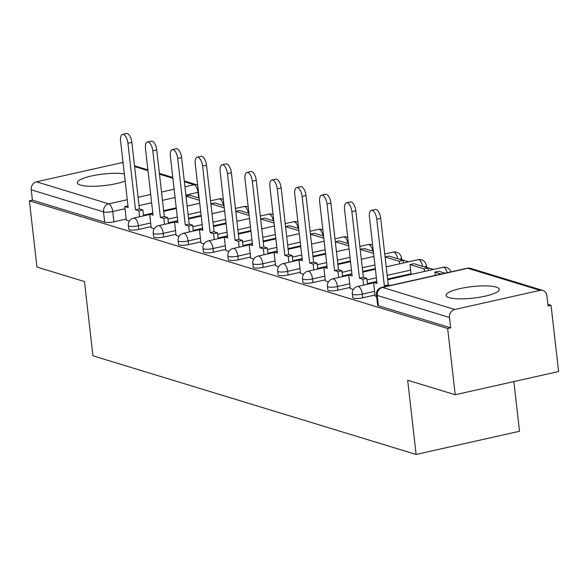 <?xml version="1.0" encoding="UTF-8"?>
<svg xmlns="http://www.w3.org/2000/svg" width="588" height="588" viewBox="0 0 588 588"><rect width="100%" height="100%" fill="white"/><g stroke="black" fill="none" stroke-linecap="round" stroke-linejoin="round"><path stroke-width="0.88" d="M496.206 287.091A26.769 5.792 -6.5 0 0 465.968 287.459A26.769 5.792 -6.5 0 0 446.094 295.397A26.769 5.792 -6.5 0 0 449.181 297.646A26.769 5.792 -6.5 0 0 479.418 297.271A26.769 5.792 -6.5 0 0 499.285 289.333A26.769 5.792 -6.5 0 0 496.206 287.091M124.325 173.842A26.769 5.792 -6.5 0 0 94.528 175.349A26.769 5.792 -6.5 0 0 77.3 182.817A26.769 5.792 -6.5 0 0 80.38 185.066A26.769 5.792 -6.5 0 0 125.141 180.986M352.726 297.587A6.865 1.485 -6.5 0 0 353.52 298.16A6.865 1.485 -6.5 0 0 362.737 297.785L362.326 294.118A6.865 1.485 173.5 0 1 353.101 294.5A6.865 1.485 173.5 0 1 352.315 293.926L352.726 297.587M327.847 289.987A6.865 1.485 -6.5 0 0 328.633 290.568A6.865 1.485 -6.5 0 0 337.857 290.185L337.439 286.525A6.865 1.485 173.5 0 1 328.222 286.907A6.865 1.485 173.5 0 1 327.428 286.327L327.847 289.987M302.96 282.394A6.865 1.485 -6.5 0 0 303.753 282.968A6.865 1.485 -6.5 0 0 312.97 282.593L312.551 278.925A6.865 1.485 173.5 0 1 303.334 279.307A6.865 1.485 173.5 0 1 302.541 278.734L302.96 282.394M278.08 274.794A6.865 1.485 -6.5 0 0 278.866 275.375A6.865 1.485 -6.5 0 0 288.083 274.993L287.672 271.333A6.865 1.485 173.5 0 1 278.447 271.715A6.865 1.485 173.5 0 1 277.661 271.134L278.08 274.794M253.193 267.202A6.865 1.485 -6.5 0 0 253.979 267.775A6.865 1.485 -6.5 0 0 263.204 267.4L262.785 263.733A6.865 1.485 173.5 0 1 253.568 264.115A6.865 1.485 173.5 0 1 252.774 263.542L253.193 267.202M228.306 259.602A6.865 1.485 -6.5 0 0 229.099 260.183A6.865 1.485 -6.5 0 0 238.316 259.8L237.897 256.14A6.865 1.485 173.5 0 1 228.681 256.522A6.865 1.485 173.5 0 1 227.887 255.942L228.306 259.602M203.426 252.009A6.865 1.485 -6.5 0 0 204.212 252.583A6.865 1.485 -6.5 0 0 213.429 252.208L213.018 248.548A6.865 1.485 173.5 0 1 203.793 248.922A6.865 1.485 173.5 0 1 203.007 248.349L203.426 252.009M178.539 244.41A6.865 1.485 -6.5 0 0 179.325 244.99A6.865 1.485 -6.5 0 0 188.55 244.608L188.131 240.948A6.865 1.485 173.5 0 1 178.914 241.33A6.865 1.485 173.5 0 1 178.12 240.749L178.539 244.41M153.652 236.817A6.865 1.485 -6.5 0 0 154.446 237.39A6.865 1.485 -6.5 0 0 163.662 237.015L163.243 233.355A6.865 1.485 173.5 0 1 154.027 233.73A6.865 1.485 173.5 0 1 153.24 233.157L153.652 236.817M128.772 229.217A6.865 1.485 -6.5 0 0 129.558 229.798A6.865 1.485 -6.5 0 0 138.783 229.416L138.364 225.755A6.865 1.485 173.5 0 1 129.139 226.137A6.865 1.485 173.5 0 1 128.353 225.557L128.772 229.217M455.2 394.739L407.66 380.23L416.12 454.465L92.941 355.806L84.481 281.571L36.948 267.062L29.4 200.817L447.652 328.494L455.2 394.739L558.6 371.535L551.052 305.29L547.847 304.312M433.54 269.414L426.572 267.29M408.653 261.822L401.685 259.698M513.861 381.575L519.52 431.261L416.12 454.465M551.052 305.29L548.038 305.966L546.862 295.646A6.865 5.998 107 0 0 542.834 290.435A6.865 5.998 107 0 0 540.071 290.34L454.759 309.486A6.865 5.998 107 0 0 449.489 317.498L377.231 295.441A6.865 1.485 173.5 0 1 376.438 294.86L377.614 305.179A6.865 1.485 173.5 0 0 378.407 305.76L377.231 295.441A6.865 5.998 107 0 1 382.501 287.429L454.759 309.486M447.652 328.494L450.665 327.817L449.489 317.498M176.238 207.829L163.648 210.658M152.821 213.084L143.45 215.186M126.17 219.067L113.896 221.823L112.72 211.504A6.865 1.485 173.5 0 1 103.503 211.878L31.238 189.821A6.865 5.998 -73 0 1 36.507 181.81L121.826 162.67A6.865 5.998 -73 0 1 123.039 162.531M31.238 189.821L32.413 200.141L29.4 200.817M151.175 227.732L154.254 228.71M176.062 235.332L179.142 236.31M200.949 242.925L204.021 243.902M225.829 250.525L228.908 251.502M250.716 258.117L253.788 259.095M275.603 265.717L278.675 266.695M300.483 273.31L303.562 274.287M325.37 280.91L328.442 281.887M350.257 288.502L353.329 289.48M375.137 296.102L376.636 296.595M375.019 295.029L362.737 297.785M411.027 273.765L387.602 279.021M376.783 281.454L367.412 283.556M350.132 287.429L337.857 290.185M375.313 268.598L362.722 271.428M351.896 273.854L342.525 275.956M325.245 279.837L312.97 282.593M350.433 261.006L337.835 263.828M327.009 266.261L317.645 268.363M300.365 272.237L288.083 274.993M325.546 253.406L312.948 256.236M302.129 258.661L292.758 260.763M275.478 264.644L263.204 267.4M300.659 245.813L288.069 248.636M277.242 251.069L267.871 253.171M250.591 257.044L238.316 259.8M275.779 238.214L263.181 241.043M252.355 243.469L242.991 245.571M225.711 249.452L213.429 252.208M250.892 230.621L238.294 233.443M227.475 235.876L218.104 237.978M200.824 241.852L188.55 244.608M226.005 223.021L213.415 225.851M202.588 228.276L193.224 230.378M175.937 234.259L163.662 237.015M201.125 215.429L188.528 218.251M177.701 220.684L168.337 222.786M151.057 226.659L138.783 229.416M126.295 220.14L129.367 221.117M450.665 327.817L378.407 305.76M32.413 200.141L104.679 222.198A6.865 1.485 -6.5 0 0 113.896 221.823M122.524 134.417L126.449 133.535A7.894 3.432 77.4 0 1 131.844 142.362L127.927 143.237A7.894 3.432 -102.6 0 0 122.524 134.417A7.894 3.432 -102.6 0 0 120.584 140.995L128.169 207.579L124.744 206.528L127.971 205.807M139.613 216.751L138.937 210.864L142.862 209.982L139.429 208.938L135.512 209.813L127.927 143.237M138.937 210.864L135.512 209.813M126.295 220.177L124.744 206.528M199.156 198.127L189.939 195.312L186.021 196.194L199.398 200.28M199.736 203.257L187.146 206.087L186.021 196.194M139.429 208.938L131.844 142.362M142.862 209.982L143.531 215.869M147.412 142.017L151.329 141.135A7.894 3.432 77.4 0 1 156.731 149.955L152.806 150.837A7.894 3.432 -102.6 0 0 147.412 142.017A7.894 3.432 -102.6 0 0 145.471 148.595L153.056 215.171L149.624 214.128L152.858 213.4M164.493 224.344L163.824 218.457L167.742 217.582L164.317 216.531L160.392 217.413L152.806 150.837M163.824 218.457L160.392 217.413M151.182 227.776L149.624 214.128M224.035 205.726L214.818 202.911L210.901 203.793L224.285 207.873M212.033 213.679L210.901 203.793M164.317 216.531L156.731 149.955M167.742 217.582L168.418 223.469M172.299 149.609L176.216 148.727A7.894 3.432 77.4 0 1 181.611 157.555L177.694 158.429A7.894 3.432 -102.6 0 0 172.299 149.609A7.894 3.432 -102.6 0 0 170.358 156.188L177.944 222.771L174.511 221.72L177.738 221M189.38 231.944L188.711 226.057L192.629 225.175L189.196 224.131L185.279 225.006L177.694 158.429M188.711 226.057L185.279 225.006M176.069 235.369L174.511 221.72M248.922 213.319L239.706 210.504L235.788 211.386L249.165 215.473M249.503 218.449L236.913 221.279L235.788 211.386M189.196 224.131L181.611 157.555M192.629 225.175L193.298 231.062M197.178 157.209L201.103 156.327A7.894 3.432 77.4 0 1 206.498 165.147L202.581 166.029A7.894 3.432 -102.6 0 0 197.178 157.209A7.894 3.432 -102.6 0 0 195.238 163.787L202.823 230.364L199.398 229.32L202.625 228.592M214.267 239.536L213.591 233.649L217.516 232.774L214.083 231.723L210.166 232.605L202.581 166.029M213.591 233.649L210.166 232.605M200.949 242.969L199.398 229.32M273.81 220.919L264.593 218.104L260.668 218.986L274.052 223.065M274.39 226.049L261.792 228.872L260.668 218.986M214.083 231.723L206.498 165.147M217.516 232.774L218.185 238.662M222.066 164.802L225.983 163.92A7.894 3.432 77.4 0 1 231.378 172.747L227.46 173.622A7.894 3.432 -102.6 0 0 222.066 164.802A7.894 3.432 -102.6 0 0 220.125 171.38L227.71 237.964L224.278 236.913L227.512 236.192M239.147 247.136L238.478 241.249L242.396 240.367L238.971 239.323L235.046 240.198L227.46 173.622M238.478 241.249L235.046 240.198M225.836 250.561L224.278 236.913M298.689 228.511L289.472 225.696L285.555 226.578L298.939 230.665M299.277 233.642L286.679 236.472L285.555 226.578M238.971 239.323L231.378 172.747M242.396 240.367L243.064 246.254M246.953 172.402L250.87 171.52A7.894 3.432 77.4 0 1 256.265 180.34L252.348 181.222A7.894 3.432 -102.6 0 0 246.953 172.402A7.894 3.432 -102.6 0 0 245.012 178.98L252.597 245.556L249.165 244.512L252.392 243.785M264.034 254.729L263.365 248.842L267.283 247.967L263.85 246.916L259.933 247.798L252.348 181.222M263.365 248.842L259.933 247.798M250.723 258.161L249.165 244.512M323.576 236.111L314.359 233.296L310.442 234.178L323.819 238.258M324.157 241.242L311.566 244.064L310.442 234.178M263.85 246.916L256.265 180.34M267.283 247.967L267.952 253.854M271.832 179.994L275.75 179.112A7.894 3.432 77.4 0 1 281.152 187.939L277.235 188.814A7.894 3.432 -102.6 0 0 271.832 179.994A7.894 3.432 -102.6 0 0 269.892 186.572L277.477 253.156L274.052 252.105L277.279 251.385M288.921 262.329L288.245 256.441L292.163 255.559L288.737 254.516L284.82 255.39L277.235 188.814M288.245 256.441L284.82 255.39M275.603 265.754L274.052 252.105M348.456 243.704L339.247 240.889L335.322 241.771L348.706 245.857M349.044 248.834L336.446 251.664L335.322 241.771M288.737 254.516L281.152 187.939M292.163 255.559L292.839 261.447M296.719 187.587L300.637 186.712A7.894 3.432 77.4 0 1 306.032 195.532L302.114 196.414A7.894 3.432 -102.6 0 0 296.719 187.587A7.894 3.432 -102.6 0 0 294.779 194.172L302.364 260.749L298.932 259.705L302.159 258.977M313.801 269.921L313.132 264.034L317.05 263.159L313.617 262.108L309.7 262.99L302.114 196.414M313.132 264.034L309.7 262.99M300.49 273.354L298.932 259.705M373.343 251.304L364.126 248.489L360.209 249.371L373.586 253.45M373.931 256.434L361.333 259.257L360.209 249.371M313.617 262.108L306.032 195.532M317.05 263.159L317.718 269.047M321.607 195.187L325.524 194.305A7.894 3.432 77.4 0 1 330.919 203.132L327.001 204.007A7.894 3.432 -102.6 0 0 321.607 195.187A7.894 3.432 -102.6 0 0 319.666 201.765L327.251 268.349L323.819 267.297L327.046 266.577M338.688 277.521L338.019 271.634L341.937 270.752L338.504 269.708L334.587 270.583L327.001 204.007M338.019 271.634L334.587 270.583M325.377 280.946L323.819 267.297M403.206 260.418L389.013 256.081L385.096 256.963L399.289 261.3L403.206 260.418L403.5 262.976M399.583 263.858L399.289 261.3M422.596 266.335A6.865 2.984 -102.6 0 0 418.803 259.749A6.865 2.984 -102.6 0 0 418.061 259.712L386.22 266.856L385.096 256.963M338.504 269.708L330.919 203.132M341.937 270.752L342.606 276.639M346.486 202.779L350.404 201.904A7.894 3.432 77.4 0 1 355.806 210.724L351.881 211.606A7.894 3.432 -102.6 0 0 346.486 202.779A7.894 3.432 -102.6 0 0 344.546 209.365L352.131 275.941L348.706 274.897L351.933 274.17M363.568 285.114L362.899 279.226L366.816 278.352L363.391 277.301L359.474 278.183L351.881 211.606M362.899 279.226L359.474 278.183M350.257 288.546L348.706 274.897M428.093 268.01L413.901 263.681L409.976 264.556L424.176 268.892L428.093 268.01L428.387 270.576M424.47 271.45L424.176 268.892M411.108 274.449L409.976 264.556M363.391 277.301L355.806 210.724M366.816 278.352L367.493 284.239M371.373 210.379L375.291 209.497A7.894 3.432 77.4 0 1 380.686 218.324L376.768 219.199A7.894 3.432 -102.6 0 0 371.373 210.379A7.894 3.432 -102.6 0 0 369.433 216.957L377.018 283.541L373.586 282.49L376.812 281.77M390.212 285.489L388.271 284.901L384.354 285.775L376.768 219.199M386.294 286.371L384.354 285.775M375.144 296.139L373.586 282.49M445.043 273.185L438.78 271.274L434.863 272.156L441.125 274.067M435.23 275.39L434.863 272.156M388.271 284.901L380.686 218.324M540.071 290.34L467.813 268.282L382.501 287.429A6.865 2.984 -102.6 0 0 381.752 287.392A6.865 6.865 0 0 0 376.438 294.86M198.671 197.98L198.031 192.357L185.889 195.084M175.062 197.509L162.472 200.339M151.645 202.764L139.047 205.594M124.994 208.747L112.72 211.504A6.865 2.984 77.4 0 0 108.773 203.867L127.28 199.714M138.099 197.289L150.697 194.459M161.524 192.033L174.114 189.204M184.941 186.778L194.084 184.728L184.367 181.758M172.872 178.252L159.488 174.166M147.985 170.652L134.601 166.566M123.098 163.06L121.826 162.67M36.507 181.81L108.773 203.867A6.865 5.998 107 0 0 103.503 211.878L104.679 222.198M374.6 291.369L362.326 294.118A6.865 2.984 -102.6 0 0 358.371 286.488A6.865 2.984 77.4 0 0 357.629 286.452A6.865 6.865 0 0 0 352.315 293.926M410.608 270.105L387.191 275.36M376.364 277.793L366.993 279.895M349.713 283.769L337.439 286.525A6.865 2.984 -102.6 0 0 333.492 278.896A6.865 2.984 77.4 0 0 332.742 278.852A6.865 6.865 0 0 0 327.428 286.327M374.901 264.938L362.304 267.768M351.477 270.193L342.113 272.295M324.833 276.176L312.551 278.925A6.865 2.984 -102.6 0 0 308.604 271.296A6.865 2.984 77.4 0 0 307.862 271.259A6.865 6.865 0 0 0 302.541 278.734M350.014 257.346L337.416 260.168M326.59 262.601L317.226 264.703M299.946 268.576L287.672 271.333A6.865 2.984 -102.6 0 0 283.717 263.703A6.865 2.984 77.4 0 0 282.975 263.659A6.865 6.865 0 0 0 277.661 271.134M325.127 249.746L312.537 252.575M301.71 255.001L292.339 257.103M275.059 260.984L262.785 263.733A6.865 2.984 -102.6 0 0 258.838 256.103A6.865 2.984 77.4 0 0 258.088 256.067A6.865 6.865 0 0 0 252.774 263.542M300.248 242.153L287.65 244.976M276.823 247.408L267.459 249.51M250.179 253.384L237.897 256.14A6.865 2.984 -102.6 0 0 233.951 248.511A6.865 2.984 77.4 0 0 233.208 248.467A6.865 6.865 0 0 0 227.887 255.942M275.36 234.553L262.762 237.383M251.943 239.808L242.572 241.911M225.292 245.791L213.018 248.548A6.865 2.984 -102.6 0 0 209.063 240.911A6.865 2.984 77.4 0 0 208.321 240.874A6.865 6.865 0 0 0 203.007 248.349M250.473 226.961L237.883 229.783M227.056 232.216L217.685 234.318M200.405 238.191L188.131 240.948A6.865 2.984 -102.6 0 0 184.184 233.318A6.865 2.984 77.4 0 0 183.441 233.274A6.865 6.865 0 0 0 178.12 240.749M225.594 219.361L212.996 222.191M202.169 224.616L192.805 226.718M175.525 230.599L163.243 233.355A6.865 2.984 -102.6 0 0 159.297 225.719A6.865 2.984 77.4 0 0 158.554 225.682A6.865 6.865 0 0 0 153.24 233.157M200.706 211.768L188.109 214.591M177.289 217.023L167.918 219.126M150.638 222.999L138.364 225.755A6.865 2.984 -102.6 0 0 134.417 218.126A6.865 2.984 77.4 0 0 133.667 218.082A6.865 6.865 0 0 0 128.353 225.557M223.521 205.565A6.865 2.984 -102.6 0 0 219.728 198.979A6.865 2.984 -102.6 0 0 218.986 198.942A6.865 6.865 0 0 1 223.315 199.383M401.714 259.962L401.494 258.036A6.865 1.485 173.5 0 1 399.59 259.315M426.601 267.555L426.381 265.629A6.865 1.485 173.5 0 1 424.477 266.908M248.408 213.165A6.865 2.984 -102.6 0 0 244.615 206.579A6.865 2.984 -102.6 0 0 243.866 206.535A6.865 6.865 0 0 1 248.202 206.983M273.288 220.757A6.865 2.984 -102.6 0 0 269.495 214.172A6.865 2.984 -102.6 0 0 268.753 214.135A6.865 6.865 0 0 1 273.082 214.576M298.175 228.357A6.865 2.984 -102.6 0 0 294.382 221.772A6.865 2.984 -102.6 0 0 293.64 221.727A6.865 6.865 0 0 1 297.969 222.176M323.055 235.95A6.865 2.984 -102.6 0 0 319.262 229.364A6.865 2.984 -102.6 0 0 318.52 229.327A6.865 6.865 0 0 1 322.856 229.768M347.942 243.55A6.865 2.984 -102.6 0 0 344.149 236.957A6.865 2.984 -102.6 0 0 343.407 236.92A6.865 6.865 0 0 1 347.736 237.368M372.829 251.142A6.865 2.984 -102.6 0 0 369.036 244.557A6.865 2.984 -102.6 0 0 368.286 244.52A6.865 6.865 0 0 1 372.623 244.961M397.709 258.742A6.865 2.984 -102.6 0 0 393.916 252.149A6.865 2.984 -102.6 0 0 393.174 252.112A6.865 6.865 0 0 1 401.494 258.036M447.203 272.7A6.865 2.984 -102.6 0 0 443.69 267.342A6.865 2.984 -102.6 0 0 442.94 267.305A6.865 6.865 0 0 1 450.967 271.854M198.487 192.254A6.865 1.485 173.5 0 1 198.031 192.357A6.865 2.984 77.4 0 0 194.084 184.728A6.865 5.998 -73 0 1 196.848 184.816L184.279 180.986M467.07 268.246A6.865 2.984 -102.6 0 1 467.813 268.282A6.865 5.998 -73 0 1 470.576 268.378A6.865 6.865 0 0 0 467.07 268.246L381.752 287.392M133.667 218.082L149.668 214.495M163.721 211.342L176.319 208.512M210.563 200.831L218.986 198.942M158.554 225.682L174.555 222.088M188.608 218.934L201.199 216.112M212.025 213.679L224.623 210.857M235.45 208.424L243.866 206.535M183.441 233.274L199.435 229.688M213.488 226.534L226.086 223.705M260.33 216.024L268.753 214.135M208.321 240.874L224.322 237.28M238.375 234.127L250.973 231.304M285.217 223.616L293.64 221.727M233.208 248.467L249.209 244.88M263.262 241.727L275.853 238.897M310.104 231.216L318.52 229.327M258.088 256.067L274.089 252.472M288.142 249.319L300.74 246.497M334.984 238.809L343.407 236.92M282.975 263.659L298.976 260.072M313.029 256.919L325.627 254.089M359.871 246.409L368.286 244.52M307.862 271.259L323.863 267.665M337.916 264.512L350.507 261.689M384.75 254.001L393.174 252.112M426.381 265.629A6.865 6.865 0 0 0 418.061 259.712M332.742 278.852L348.743 275.265M362.796 272.112L375.394 269.282M357.629 286.452L373.63 282.857M387.683 279.704L442.94 267.305M542.834 290.435L470.576 268.378M197.671 185.132A6.865 6.865 0 0 0 196.848 184.816M172.784 177.473L159.399 173.387M147.897 169.873L134.512 165.794"/></g></svg>
